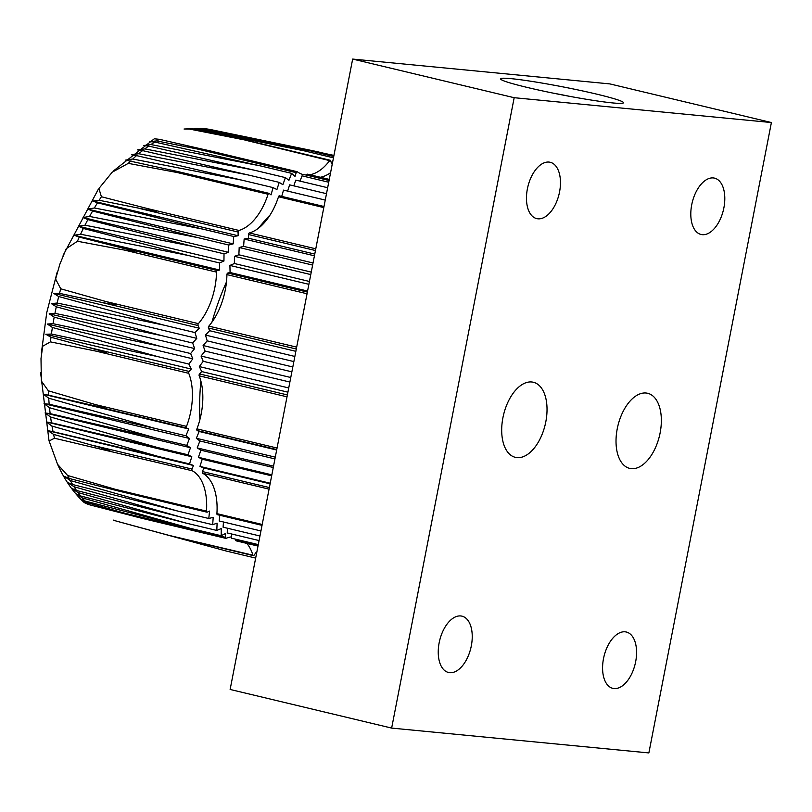 <?xml version="1.0" encoding="UTF-8"?>
<svg xmlns="http://www.w3.org/2000/svg" width="812" height="812" viewBox="0 0 812 812"><rect width="100%" height="100%" fill="white"/><g stroke="black" fill="none" stroke-linecap="round" stroke-linejoin="round"><path stroke-width="1.22" d="M702.289 234.678A28.958 16.047 -76.5 0 1 701.071 234.475A28.958 16.047 -76.5 0 1 692.2 202.574A28.958 16.047 -76.5 0 1 714.54 178.143A28.958 16.047 -76.5 0 1 723.878 207.862A28.958 16.047 -76.5 0 1 702.289 234.678M614.065 688.556A28.958 16.047 -76.5 0 1 612.837 688.353A28.958 16.047 -76.5 0 1 603.976 656.451A28.958 16.047 -76.5 0 1 626.316 632.02A28.958 16.047 -76.5 0 1 635.654 661.739A28.958 16.047 -76.5 0 1 614.065 688.556M537.95 218.814A28.958 16.047 -76.5 0 1 536.732 218.611A28.958 16.047 -76.5 0 1 527.861 186.709A28.958 16.047 -76.5 0 1 550.201 162.278A28.958 16.047 -76.5 0 1 559.539 191.997A28.958 16.047 -76.5 0 1 537.95 218.814M449.726 672.691A28.958 16.047 -76.5 0 1 448.508 672.488A28.958 16.047 -76.5 0 1 439.637 640.587A28.958 16.047 -76.5 0 1 461.977 616.156A28.958 16.047 -76.5 0 1 471.315 645.875A28.958 16.047 -76.5 0 1 449.726 672.691M113.244 171.099L154.29 138.801L159.497 139.339A201.427 111.599 103.5 0 0 156.726 140.912L149.611 141.613L154.808 142.059A201.427 111.599 103.5 0 0 150.91 144.556L143.521 145.521L148.667 146.089A201.427 111.599 103.5 0 0 144.8 148.9L137.472 149.905L142.577 150.616A201.427 111.599 103.5 0 0 138.74 153.732L131.493 154.777L136.548 155.61A201.427 111.599 103.5 0 0 132.772 159.03L125.586 160.106L177.838 171.545L177.27 172.54L128.286 163.364L112.208 172.195L98.902 188.526L101.409 196.748A201.427 111.599 103.5 0 0 99.115 200.28L92.68 200.98L97.531 202.787A201.427 111.599 103.5 0 0 94.385 207.984L87.757 209.09L92.598 211.039A201.427 111.599 103.5 0 0 89.574 216.439L83.037 217.525L87.869 219.605A201.427 111.599 103.5 0 0 84.976 225.198L78.52 226.243L83.352 228.466A201.427 111.599 103.5 0 0 80.601 234.232L74.227 235.236L79.282 237.094L131.656 250.4C134.102 250.837 136.802 252.451 132.579 251.608L77.434 241.255L66.269 248.695L59.895 264.113L55.612 279.023L60.727 288.798A201.427 111.599 103.5 0 0 59.52 293.355L53.785 293.426L58.708 296.542A201.427 111.599 103.5 0 0 57.144 303.038L51.339 303.587L56.302 306.804A201.427 111.599 103.5 0 0 54.932 313.341L49.207 313.797L54.191 317.127A201.427 111.599 103.5 0 0 53.024 323.683L47.37 324.039L52.394 327.469A201.427 111.599 103.5 0 0 51.42 334.026L45.837 334.28L50.983 337.244A201.427 111.599 103.5 0 0 50.415 341.872L42.691 346.237L41.006 358.528L41.351 381.011L48.365 390.816L95.704 404.66L186.527 426.381A51.481 28.521 -76.5 0 0 188.749 373.317A1.289 0.71 -76.5 0 1 189.125 371.439L191.267 369.064L45.837 334.28M248.614 140.74L330.311 160.279A1.289 0.71 -76.5 0 0 329.652 160.624L245.843 140.283C250.076 141.136 247.883 140.496 245.224 139.969L192.058 128.732L184.06 129.017L189.348 129.047L248.452 140.699M193.946 128.58L197.742 128.418A201.427 111.599 103.5 0 0 193.946 128.58L304.419 150.89L197.742 128.418M199.925 128.428L203.66 128.611A201.427 111.599 103.5 0 0 199.925 128.428L310.468 150.91L203.66 128.611M204.563 128.621L209.486 129.352A201.427 111.599 103.5 0 0 205.812 128.824L204.563 128.631M113.335 520.106A201.427 111.599 103.5 0 0 115.832 520.928L171.961 536.184L253.344 555.652A1.289 0.71 -76.5 0 1 252.958 555.205A51.481 28.521 -76.5 0 0 246.818 543.39M67.619 475.487A201.427 111.599 103.5 0 0 69.172 478.471L119.415 491.25L115.68 489.413L67.619 475.487L57.571 464.322C64.442 479.689 73.334 492.458 84.255 502.628L88.508 504.536L142.415 518.432M69.172 478.471L64.128 476.309L70.279 480.511A201.427 111.599 103.5 0 0 72.613 484.51L67.772 482.561L74.014 486.743A201.427 111.599 103.5 0 0 76.511 490.468L71.679 488.388L78.003 492.539A201.427 111.599 103.5 0 0 80.652 495.98L75.831 493.757L82.235 497.888A201.427 111.599 103.5 0 0 85.037 501.024L80.205 498.669L86.448 502.496A201.427 111.599 103.5 0 0 88.508 504.536M57.571 464.322L49.106 440.977L54.465 438.236L192.241 470.757A1.289 0.71 -76.5 0 1 192.038 469.072L193.459 465.489L48.03 430.705L53.602 434.39A201.427 111.599 103.5 0 0 54.465 438.236M48.365 390.816A201.427 111.599 103.5 0 0 48.558 395.18L43.33 394.206L48.73 398.195A201.427 111.599 103.5 0 0 49.177 404.254L44.031 403.686L49.502 407.715A201.427 111.599 103.5 0 0 50.151 413.643L45.046 412.943L50.588 417.023A201.427 111.599 103.5 0 0 51.44 422.798L46.386 421.956L51.988 426.077A201.427 111.599 103.5 0 0 53.044 431.679L48.03 430.705M159.497 139.339L212.957 151.58C216.946 152.453 213.992 152.311 211.303 151.702L197.448 149.032L296.197 172.651A1.289 0.71 -76.5 0 1 297.151 171.708A1.289 0.71 -76.5 0 1 297.293 171.779A51.481 28.521 -76.5 0 0 303.252 174.56A51.481 28.521 -76.5 0 0 306.662 174.996M156.726 140.912L197.448 149.032M211.556 151.225L206.481 150.058M150.91 144.556L260.682 165.952L154.808 142.059M144.8 148.9L254.45 170.215L148.667 146.089M138.74 153.732L248.269 174.976L142.577 150.616M132.772 159.03L242.159 180.213L136.548 155.61M101.409 196.748L148.139 208.725L238.951 230.446A51.481 28.521 -76.5 0 0 268.082 194.261A1.289 0.71 -76.5 0 1 269.026 193.347A1.289 0.71 -76.5 0 1 269.188 193.429L271.015 194.89L273.106 187.613L242.159 180.213M99.115 200.28L153.042 211.008C155.711 211.688 158.553 211.404 154.584 210.46L148.139 208.725M94.385 207.984L202.787 229.116L97.531 202.787M89.574 216.439L197.834 237.622L92.598 211.039M84.976 225.198L193.083 246.432L87.869 219.605M80.601 234.232L188.557 255.536L83.352 228.466M60.727 288.798L114.147 303.85C118.197 304.926 115.213 305.282 112.695 304.561L99.308 301.902L198.047 325.521A1.289 0.71 -76.5 0 1 198.402 323.633A51.481 28.521 -76.5 0 0 216.51 272.111A1.289 0.71 -76.5 0 1 217.362 270.548L219.656 270.02L74.227 235.236M59.52 293.355L99.308 301.902M57.144 303.038L164.095 325.176L58.708 296.542M54.932 313.341L161.74 335.64L56.302 306.804M53.024 323.683L159.7 346.145L54.191 317.127M51.42 334.026L157.964 356.671L52.394 327.469M48.558 395.18L101.297 407.35C104.007 408.142 106.26 407.746 102.292 406.66L95.704 404.66M50.415 341.872L104.616 352.875C108.706 353.768 106.108 352.083 103.56 351.576L50.983 337.244M49.177 404.254L154.96 428.381L48.73 398.195M50.151 413.643L155.843 438.003L49.502 407.715M51.44 422.798L157.051 447.392L50.588 417.023M53.044 431.679L158.584 456.527L51.988 426.077M53.602 434.39L106.687 449.351C109.336 449.96 111.924 451.442 107.945 450.467L101.419 449.046M72.613 484.51L177.848 511.093L70.279 480.511M76.511 490.468L181.726 517.295L74.014 486.743M80.652 495.98L185.867 523.05L78.003 492.539M85.037 501.024L190.252 528.328L82.235 497.888M115.832 520.928L168.388 535.23L252.958 555.205M135.228 516.615L141.816 518.279C145.937 519.355 142.394 518.076 140.04 517.477L86.448 502.496M255.668 558.088L226.619 551.135L117.578 521.436A201.427 111.599 103.5 0 0 117.649 521.446L121.688 522.552M211.587 129.758L333.935 155.396M205.812 128.824L316.426 151.489L209.486 129.352M316.426 151.489L333.884 155.66M310.468 150.91L333.732 156.472M304.419 150.89L333.468 157.832M332.595 162.329L331.58 163.801L330.717 160.756A1.289 0.71 -76.5 0 0 330.311 160.279M329.652 160.624A51.481 28.521 -76.5 0 1 309.9 174.753M296.197 172.651L295.04 176.397L291.62 173.352L288.95 180.294L285.388 177.615L282.901 184.689L279.206 182.375L276.922 189.551L273.106 187.613M260.682 165.952L291.62 173.352M254.45 170.215L285.388 177.615M248.269 174.976L279.206 182.375M139.37 208.42L238.109 232.039A1.289 0.71 -76.5 0 1 238.951 230.446M92.68 200.98L238.109 235.754L233.724 236.515L233.186 243.874L228.771 245.021L228.466 252.299L224.021 253.831L223.95 261.028L219.494 262.936L219.656 270.02M238.109 232.039L238.109 235.754M202.787 229.116L233.724 236.515M87.757 209.09L233.186 243.874M197.834 237.622L228.771 245.021M83.037 217.525L228.466 252.299M193.083 246.432L224.021 253.831M78.52 226.243L223.95 261.028M188.557 255.536L219.494 262.936M53.785 293.426L199.214 328.21L195.032 332.575L196.778 338.371L192.677 343.04L194.636 348.581L190.637 353.545L192.799 358.823L188.902 364.07L191.267 369.064M198.047 325.521L199.214 328.21M164.095 325.176L195.032 332.575M51.339 303.587L196.778 338.371M161.74 335.64L192.677 343.04M49.207 313.797L194.636 348.581M159.7 346.145L190.637 353.545M47.37 324.039L192.799 358.823M157.964 356.671L188.902 364.07M88.011 404.427L186.75 428.046A1.289 0.71 -76.5 0 1 186.527 426.381M43.33 394.206L188.76 428.99L185.897 435.78L189.46 438.46L186.78 445.402L190.475 447.727L187.988 454.791L191.815 456.74L189.521 463.926L193.459 465.489M186.75 428.046L188.76 428.99M154.96 428.381L185.897 435.78M44.031 403.686L189.46 438.46M155.843 438.003L186.78 445.402M45.046 412.943L190.475 447.727M157.051 447.392L187.988 454.791M46.386 421.956L191.815 456.74M158.584 456.527L189.521 463.926M192.241 470.757A51.481 28.521 -76.5 0 1 206.492 511.134A1.289 0.71 -76.5 0 0 206.938 512.179A1.289 0.71 -76.5 0 0 207.243 512.139L209.557 511.083L208.785 518.492L213.211 517.345L212.673 524.694L217.108 523.161L216.804 530.449L221.26 528.541L221.189 535.727L225.635 533.443L225.32 537.28A1.289 0.71 -76.5 0 0 225.766 538.356A1.289 0.71 -76.5 0 0 226.04 538.326A51.481 28.521 -76.5 0 1 231.623 536.864M177.848 511.093L208.785 518.492M181.726 517.295L212.673 524.694M185.867 523.05L216.804 530.449M190.252 528.328L221.189 535.727M256.44 554.119L256.024 552.505L254.024 555.276A1.289 0.71 -76.5 0 1 253.344 555.652M200.858 380.97A180.183 99.825 103.5 0 0 199.904 419.56M270.091 214.997A180.183 99.825 103.5 0 0 258.399 228.263M226.487 281.916A180.183 99.825 103.5 0 0 211.932 322.171M257.881 546.679A51.481 28.521 103.5 0 0 257.242 545.887M235.784 539.219L235.734 539.767A1.289 0.71 103.5 0 0 236.18 540.853A1.289 0.71 103.5 0 0 236.465 540.822M258.287 544.608L231.603 538.224L231.643 534.002M259.069 540.559L227.228 532.936L227.421 528.226M259.952 536.001L223.087 527.191L223.473 522.004M260.936 530.957L219.21 520.979L219.798 515.255M323.998 206.542L279.612 195.925A1.289 0.71 103.5 0 0 279.45 195.844A1.289 0.71 103.5 0 0 278.506 196.758A51.481 28.521 103.5 0 1 249.365 232.942A1.289 0.71 103.5 0 0 248.533 234.526L248.533 238.251L244.148 239.012L243.61 246.361L239.185 247.508L238.88 254.795L234.445 256.328L234.374 263.514L229.918 265.433L230.08 272.517L227.786 273.045A1.289 0.71 103.5 0 0 226.924 274.608A51.481 28.521 103.5 0 1 208.826 326.13A1.289 0.71 103.5 0 0 208.471 328.007L209.628 330.707L205.446 335.062L207.192 340.857L203.101 345.526L205.05 351.068L201.051 356.042L203.213 361.31L199.326 366.567L201.691 371.561L199.549 373.936A1.289 0.71 103.5 0 0 199.163 375.814A51.481 28.521 103.5 0 1 196.94 428.868A1.289 0.71 103.5 0 0 197.174 430.533L199.173 431.476L196.321 438.277L199.884 440.957L197.204 447.899L200.899 450.213L198.412 457.288L202.229 459.227L199.945 466.413L203.873 467.976L202.452 471.559A1.289 0.71 103.5 0 0 202.655 473.254A51.481 28.521 103.5 0 1 216.905 513.631A1.289 0.71 103.5 0 0 217.362 514.676A1.289 0.71 103.5 0 0 217.657 514.635M281.723 196.382L283.52 190.109L325.257 200.087M287.651 191.094L289.63 184.862L326.495 193.682M293.792 185.857L295.812 180.112L327.652 187.724M300.014 181.117L302.044 175.849L328.728 182.233M306.094 176.813L306.611 175.138L329.063 180.508M307.565 174.194L329.276 179.391L307.718 174.265A1.289 0.71 103.5 0 0 307.565 174.194A1.289 0.71 103.5 0 0 306.611 175.138M320.324 177.249A51.481 28.521 103.5 0 0 330.575 172.682M203.873 467.976L270.102 483.82M199.945 466.413L270.213 483.221M202.229 459.227L271.655 475.832M198.412 457.288L271.847 474.847M200.899 450.213L273.268 467.519M197.204 447.899L273.532 466.149M199.884 440.957L274.943 458.912M196.321 438.277L275.278 457.156M199.173 431.476L276.669 450.01M201.691 371.561L287.915 392.176M199.326 366.567L288.737 387.953M203.213 361.31L289.884 382.046M201.051 356.042L290.767 377.499M205.05 351.068L291.863 371.835M203.101 345.526L292.807 366.983M207.192 340.857L293.863 361.584M205.446 335.062L294.857 356.448M209.628 330.707L295.852 351.322M230.08 272.517L307.575 291.041M229.918 265.433L308.885 284.312M234.374 263.514L309.433 281.47M234.445 256.328L310.773 274.578M238.88 254.795L311.25 272.101M239.185 247.508L312.62 265.077M243.61 246.361L313.026 262.966M244.148 239.012L314.417 255.821M248.533 238.251L314.751 254.085M527.282 87.452A62.605 4.009 -169 0 1 500.659 79.14A62.605 4.009 -169 0 1 562.797 86.864A62.605 4.009 -169 0 1 623.301 102.982A62.605 4.009 -169 0 1 588.568 99.632A62.605 4.009 -169 0 1 527.282 87.452M352.662 59.073L609.883 83.91L771.4 122.541L648.869 752.927L391.648 728.09L230.131 689.459L352.662 59.073L514.179 97.704L771.4 122.541M391.648 728.09L514.179 97.704M631.33 468.656A38.611 21.396 -76.5 0 1 629.706 468.382A38.611 21.396 -76.5 0 1 617.881 425.853A38.611 21.396 -76.5 0 1 647.661 393.282A38.611 21.396 -76.5 0 1 659.821 434.359A38.611 21.396 -76.5 0 1 631.33 468.656M517.011 457.623A38.611 21.396 -76.5 0 1 515.376 457.349A38.611 21.396 -76.5 0 1 503.552 414.82A38.611 21.396 -76.5 0 1 533.342 382.249A38.611 21.396 -76.5 0 1 545.502 423.316A38.611 21.396 -76.5 0 1 517.011 457.623M552.667 93.035A55.125 3.532 -169 0 1 569.882 96.384M79.282 237.094A201.427 111.599 103.5 0 0 77.434 241.255M130.925 160.776A201.427 111.599 103.5 0 0 128.286 163.364M192.058 128.732A201.427 111.599 103.5 0 0 189.348 129.047M214.023 151.854L296.979 171.697M183.289 172.885L268.843 193.347M177.27 172.54L268.082 194.261M118.623 246.929L217.362 270.548M125.698 250.39L216.51 272.111M107.59 301.922L198.402 323.633M90.386 347.82L189.125 371.439M97.937 351.596L188.749 373.317M93.289 445.453L192.038 469.072M115.68 489.413L206.492 511.134M126.57 513.661L225.32 537.28M235.734 539.767L258.186 545.136M216.905 513.631L262.205 524.461M202.655 473.254L269.066 489.139M202.452 471.559L269.371 487.565M197.174 430.533L276.76 449.574M196.94 428.868L277.054 448.031M199.163 375.814L287.012 396.824M199.549 373.936L287.377 394.936M208.471 328.007L296.299 349.018M208.826 326.13L296.664 347.14M226.924 274.608L307.048 293.761M227.786 273.045L307.372 292.076M248.533 234.526L315.442 250.532M249.365 232.942L315.777 248.817M278.506 196.758L323.795 207.588M41.371 353.017L46.731 312.681L57.165 272.182M63.123 255.313L98.069 189.734M48.984 440.449L40.6 372.657M212.612 151.489L297.151 171.708M177.838 171.545L269.026 193.347M119.415 491.25L206.938 512.179M142.993 518.563L225.766 538.356M236.18 540.853L258.003 546.07M217.362 514.676L262.022 525.354M279.45 195.844L324.008 206.502"/></g></svg>
